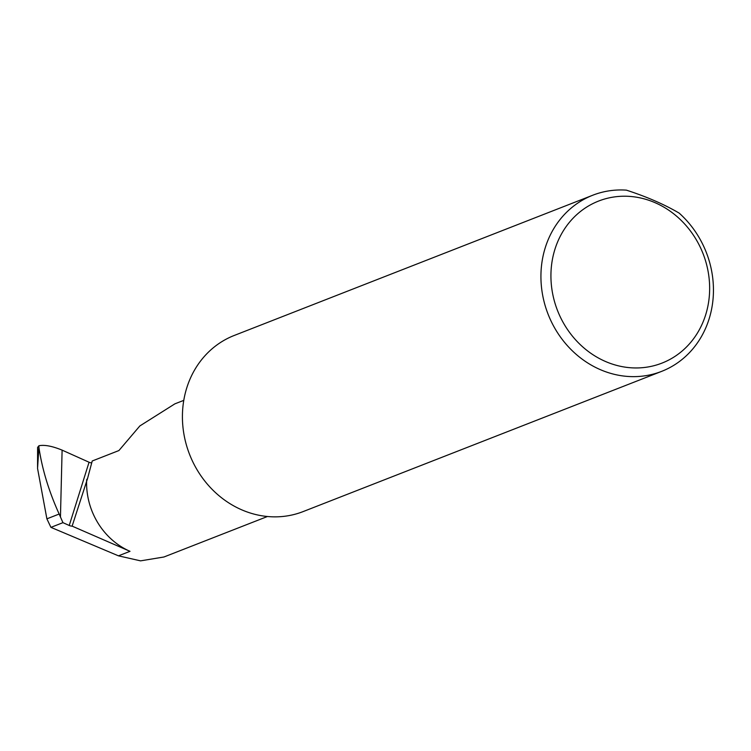 <?xml version="1.0" encoding="UTF-8"?>
<svg xmlns="http://www.w3.org/2000/svg" width="751" height="751" viewBox="0 0 751 751"><rect width="100%" height="100%" fill="white"/><g stroke="black" fill="none" stroke-linecap="round" stroke-linejoin="round"><path stroke-width="1.13" d="M183.779 400.367L174.889 403.841L139.855 425.939L118.911 450.553L92.223 460.992L87.538 478.537L86.675 479.701A69.317 62.249 68.6 0 0 130.007 551.318L118.461 555.834L50.927 527.362L46.891 518.838L59.16 514.041C48.871 491.332 42.122 469.112 38.911 447.389L37.55 468.408L46.891 518.838M705.649 314.876A86.994 78.123 68.6 0 0 655.163 202.723A86.994 78.123 68.6 0 0 554.923 249.304A86.994 78.123 68.6 0 0 605.419 361.456A86.994 78.123 68.6 0 0 705.649 314.876M679.176 213.115A94.56 84.919 -111.4 0 1 709.104 318.94A94.56 84.919 -111.4 0 1 661.64 371.37A94.56 84.919 -111.4 0 1 569.061 347.497A94.56 84.919 -111.4 0 1 545.273 247.661A94.56 84.919 -111.4 0 1 592.746 195.232A94.56 84.919 -111.4 0 1 626.39 190.144C646.78 196.762 664.382 204.422 679.176 213.115M661.64 371.37L303.122 511.591A94.56 84.919 -111.4 0 1 210.552 487.718A94.56 84.919 -111.4 0 1 186.764 387.882A94.56 84.919 -111.4 0 1 234.237 335.462L592.746 195.232M87.538 478.537L72.124 526.132A2.525 0.742 17.4 0 1 69.242 525.475L62.953 522.658L59.16 514.041M62.953 522.658L50.927 527.362M37.559 467.084L37.606 447.408L38.93 445.747L38.911 447.389M38.93 445.747C44.525 444.63 52.241 446.094 62.108 450.131L60.456 516.941M72.124 526.132L130.007 551.318M267.44 516.51L163.934 556.998L140.55 560.856L118.461 555.834M91.631 462.888A2.525 0.742 17.4 0 1 89.059 462.231L62.108 450.131M69.242 525.475L89.059 462.231"/></g></svg>
